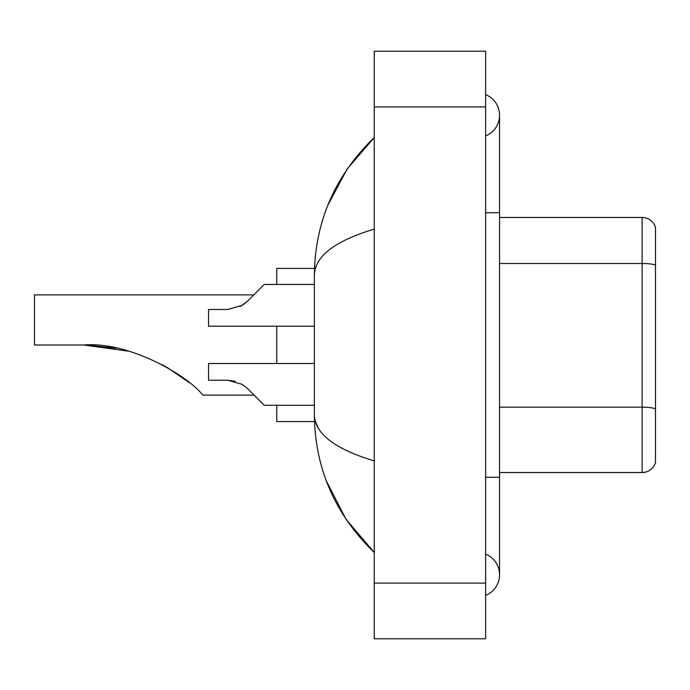 <?xml version="1.0" encoding="UTF-8"?>
<svg xmlns="http://www.w3.org/2000/svg" width="690" height="690" viewBox="0 0 690 690"><rect width="100%" height="100%" fill="white"/><g stroke="black" fill="none" stroke-linecap="round" stroke-linejoin="round"><path stroke-width="1.03" d="M485.631 477.273L499.551 477.273L499.551 115.256A22.278 22.278 0 0 1 485.631 135.913A22.278 22.278 0 0 0 485.631 94.608A22.278 22.278 0 0 1 499.551 115.256A22.278 22.278 0 0 0 485.631 94.608A22.278 22.278 0 0 1 499.551 115.256M485.631 595.392A22.278 22.278 0 0 0 485.631 554.087A22.278 22.278 0 0 1 485.631 595.392A22.278 22.278 0 0 0 499.551 574.744A22.278 22.278 0 0 1 485.631 595.392M374.239 229.08C334.857 240.957 314.899 256.292 314.364 275.103L314.364 414.897C314.812 433.639 334.771 448.983 374.239 460.92M374.239 638.793L485.631 638.793L485.631 51.207L374.239 51.207L374.239 638.793M314.364 275.103C314.968 221.559 334.917 175.7 374.239 137.534L347.217 168.938L327.923 205.008M326.241 480.645L345.88 519.078L374.239 552.466C334.917 514.292 314.959 468.441 314.364 414.897M318.547 428.542L315.356 421.581M655.5 227.484A13.921 13.921 0 0 0 642.131 217.462A13.921 13.921 0 0 1 655.5 227.484L655.5 462.516A13.921 13.921 0 0 1 642.131 472.538L499.551 472.538M655.5 265.219A13.921 2.415 180 0 0 642.131 263.485L642.131 217.462L499.551 217.462M253.799 294.872L264.244 284.435L253.799 294.872L257.284 291.396L253.799 294.872L34.5 294.872L34.5 345L83.645 345C129.47 341.205 187.085 375.653 201.791 393.938L202.981 395.129L254.075 395.129L264.244 405.289L254.075 395.129M276.776 326.206L276.776 363.518M276.776 405.289L276.776 421.581L314.485 421.581M314.485 268.419L276.776 268.419L276.776 284.435M86.008 345.017L115.894 348.139M162.219 364.63L180.633 376.041L189.233 382.596L166.592 367.046M128.599 351.167L83.645 345M257.284 398.328L247.339 388.384L264.244 405.289L247.339 388.384L264.244 405.289L247.339 388.384L264.244 405.289L314.364 405.289M314.364 363.518L208.544 363.518L208.544 380.224L227.648 380.224L235.264 381.285L227.648 380.224L208.544 380.224L227.64 380.224L242.311 384.408L247.339 388.384L264.244 405.289L247.339 388.384L242.311 384.408L247.339 388.384M235.264 381.285L227.648 380.224M257.284 291.396L247.339 301.34L264.244 284.435L247.339 301.34L264.244 284.435L314.364 284.435M240.525 306.334L247.339 301.34L264.244 284.435L247.339 301.34L242.311 305.316L247.339 301.34L242.311 305.316L227.648 309.491L208.544 309.491L208.544 326.206L314.364 326.206M242.311 305.316L247.339 301.34M485.631 212.727L499.551 212.727M374.239 583.093L485.631 583.093M374.239 106.907L485.631 106.907M655.5 408.92A13.921 2.415 180 0 0 642.131 407.178L642.131 263.485L499.551 263.485M642.131 472.538L642.131 407.178L499.551 407.178M499.551 477.273L499.551 574.744M374.239 137.534L369.392 142.209M374.239 552.466L369.392 547.791"/></g></svg>
